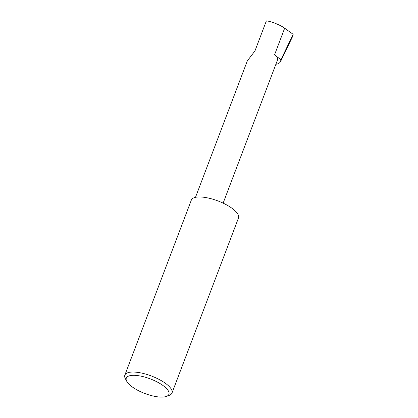 <?xml version="1.0" encoding="UTF-8"?>
<svg xmlns="http://www.w3.org/2000/svg" width="418" height="418" viewBox="0 0 418 418"><rect width="100%" height="100%" fill="white"/><g stroke="black" fill="none" stroke-linecap="round" stroke-linejoin="round"><path stroke-width="0.63" d="M195.493 197.327L247.325 60.876L254.949 50.949L266.36 20.9C270.718 21.156 280.781 25.184 284.658 28.22L293.154 34.313L292.95 35.791L280.53 61.634C279.903 62.815 278.613 63.677 276.659 64.22L276.073 63.766M133.655 375.317A22.797 7.796 -159.2 0 0 126.753 381.32A22.797 7.796 -159.2 0 0 161.562 397.1A22.797 7.796 -159.2 0 0 166.448 396.4A22.797 7.796 -159.2 0 0 161.165 384.267A22.797 7.796 -159.2 0 0 133.655 375.317M126.753 381.32L125.348 378.677A25.216 8.626 20.8 0 1 124.846 375.129A25.216 8.626 20.8 0 1 132.981 372.036A25.216 8.626 20.8 0 1 159.739 379.774A25.216 8.626 20.8 0 1 171.986 393.035A25.216 8.626 20.8 0 1 169.253 395.355L166.448 396.4M124.846 375.129L191.35 200.055A25.216 8.626 20.8 0 1 199.48 196.962A25.216 8.626 20.8 0 1 226.242 204.7A25.216 8.626 20.8 0 1 238.49 217.961L171.986 393.035M223.134 203.132L277.604 59.732A13.951 4.77 -159.2 0 0 274.563 54.789L280.927 59.758L280.53 61.634M280.927 59.758L293.154 34.313M274.563 54.789L284.658 28.22"/></g></svg>
